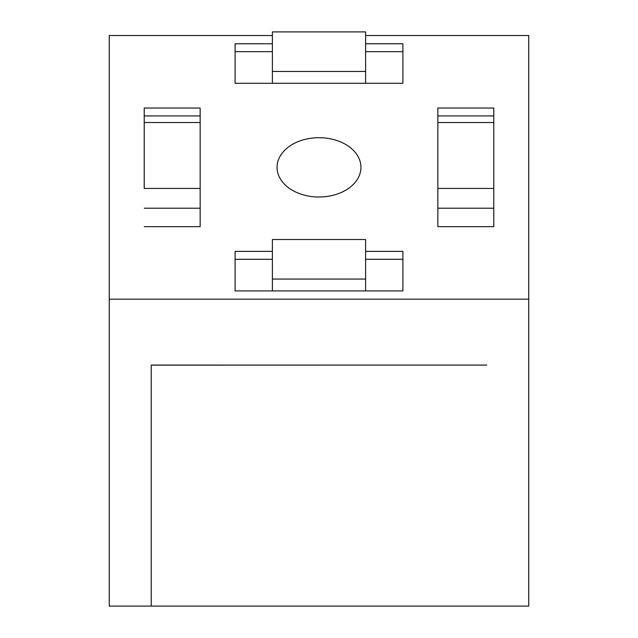 <?xml version="1.0" encoding="UTF-8"?>
<svg xmlns="http://www.w3.org/2000/svg" width="638" height="638" viewBox="0 0 638 638"><rect width="100%" height="100%" fill="white"/><g stroke="black" fill="none" stroke-linecap="round" stroke-linejoin="round"><path stroke-width="0.96" d="M319 137.688A41.949 29.659 0 0 0 277.051 167.347A41.949 29.659 0 0 0 319 197.006A41.949 29.659 0 0 0 360.949 167.347A41.949 29.659 0 0 0 319 137.688M272.394 251.38L235.111 251.38L235.111 290.928L402.889 290.928L402.889 251.38L365.606 251.38M144.228 226.665L200.157 226.665L200.157 188.433L144.228 188.433L144.228 108.029L200.157 108.029L200.157 122.528L144.228 122.528M272.394 43.767L235.111 43.767L235.111 83.307L402.889 83.307L402.889 43.767L365.606 43.767M437.843 122.528L493.772 122.528L493.772 108.029L437.843 108.029L437.843 226.665L493.772 226.665L493.772 188.433L437.843 188.433L437.843 226.665M272.394 35.529L109.273 35.529L109.273 299.166L528.727 299.166L528.727 35.529L365.606 35.529M528.727 299.166L528.727 606.1L151.222 606.1L151.222 365.08L151.222 606.1L109.273 606.1L109.273 299.166M151.222 365.08L486.778 365.08L151.222 365.143M272.394 51.67L235.111 51.67L235.111 83.307M272.394 83.307L272.394 71.448L365.606 71.448L365.606 83.307M365.606 71.448L365.606 31.9L272.394 31.9L272.394 71.448M365.606 51.67L402.889 51.67L402.889 83.307M493.772 115.933L437.843 115.933M493.772 122.528L493.772 208.211L437.843 208.211M493.772 208.211L493.772 226.665M272.394 259.291L235.111 259.291L235.111 290.928M272.394 290.928L272.394 279.061L365.606 279.061L365.606 290.928M365.606 279.061L365.606 239.513L272.394 239.513L272.394 279.061M365.606 259.291L402.889 259.291L402.889 290.928M200.157 115.933L144.228 115.933M200.157 122.528L200.157 208.211L144.228 208.211M200.157 208.211L200.157 226.665"/></g></svg>
